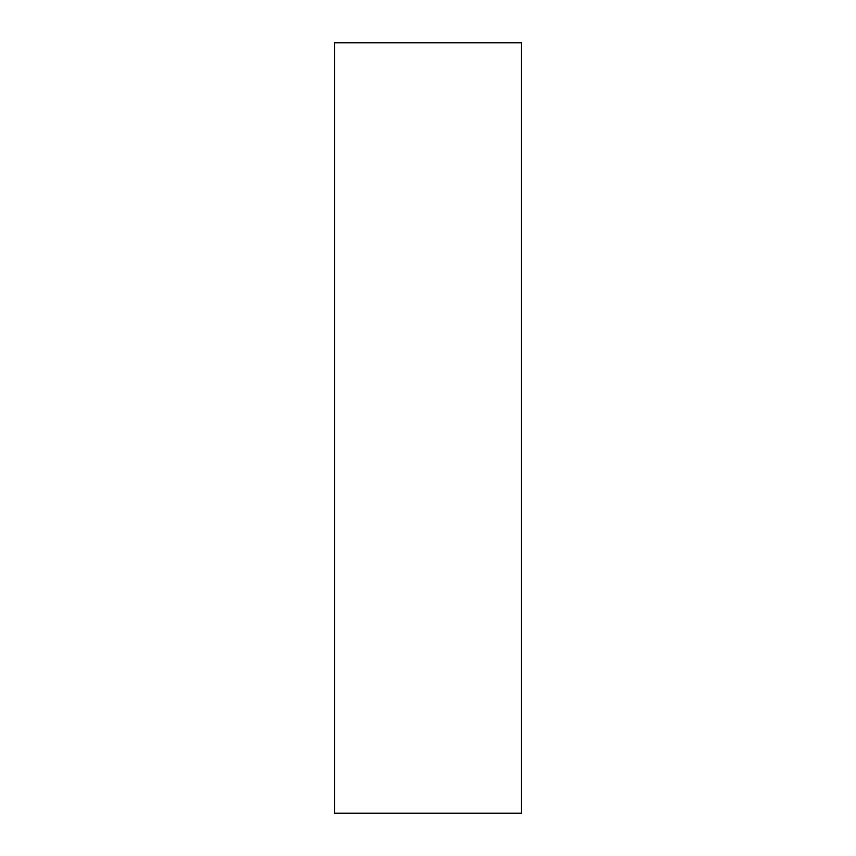 <?xml version="1.0" encoding="UTF-8"?>
<svg xmlns="http://www.w3.org/2000/svg" width="856" height="856" viewBox="0 0 856 856"><rect width="100%" height="100%" fill="white"/><g stroke="black" fill="none" stroke-linecap="round" stroke-linejoin="round"><path stroke-width="1.28" d="M521.379 813.2L334.621 813.2L521.379 813.2L521.379 42.8L521.379 813.2M334.621 42.8L521.379 42.8L334.621 42.8L334.621 813.2L334.621 42.8"/></g></svg>
